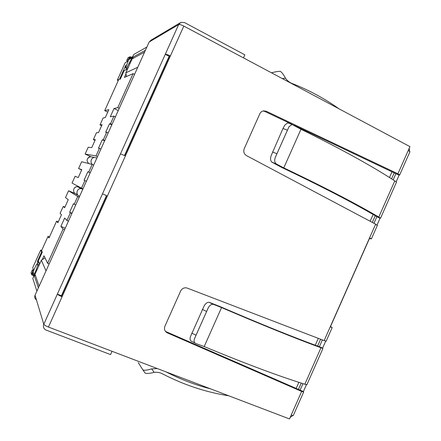 <?xml version="1.0" encoding="UTF-8"?>
<svg xmlns="http://www.w3.org/2000/svg" width="441" height="441" viewBox="0 0 441 441"><rect width="100%" height="100%" fill="white"/><g stroke="black" fill="none" stroke-linecap="round" stroke-linejoin="round"><path stroke-width="0.66" d="M127.576 68.983L124.119 70.67L120.239 79.275M79.137 197.37L68.581 190.76L65.494 197.596L68.256 199.723L64.662 207.689L63.245 206.399L60.108 213.35L61.47 214.773L57.876 222.744L56.58 221.173L48.995 237.997L48.008 236.376L41.57 250.659L42.286 252.158L38.367 260.84L39.662 263.977M64.584 229.673L63.069 229.028L47.617 263.316L44.012 255.774L42.27 259.644M63.069 229.028L60.886 226.387L64.634 218.075L66.922 220.467L70.351 212.86L69.639 212.215L73.46 203.731L74.204 204.304L77.633 196.708M75.124 176.246L72.043 183.076L81.48 188.158L84.904 180.567L84.066 180.198L87.88 171.731L88.751 172.029L92.169 164.438L81.668 161.737L78.586 168.561L81.806 169.658L78.222 177.613L75.124 176.246M68.581 190.76L75.786 193.831M81.673 169.956L78.586 168.561M90.967 156.737L85.13 154.063L88.2 147.244L91.761 147.586L95.339 139.648L93.36 139.61L96.48 132.68L98.519 132.592L102.097 124.66L99.991 124.891L103.117 117.973L105.272 117.609L108.85 109.682L104.71 110.63L107.758 112.091M118.508 80.03L104.71 110.63M49.453 236.982L48.008 236.376M47.617 263.316L49.144 263.939M56.58 221.173L58.284 221.84M100.923 149.019L99.434 148.325L96.017 155.91L85.13 154.063M99.434 148.325L98.47 148.237L102.279 139.786L103.271 139.803L106.689 132.228L105.664 132.272L109.467 123.833L110.526 123.712L113.932 116.143L110.294 116.76L114.021 108.497L117.769 107.637L133.088 73.636L134.56 74.369M126.01 73.89L124.406 77.445L133.088 73.636M68.438 221.117L66.922 220.467M71.866 213.516L70.351 212.86M75.72 204.966L74.204 204.304M82.991 188.831L81.48 188.158M86.408 181.24L84.904 180.567M90.251 172.707L88.751 172.029M93.668 165.121L92.169 164.438M97.511 156.594L96.017 155.91M104.765 140.503L103.271 139.803M108.172 132.928L106.689 132.228M112.008 124.417L110.526 123.712M115.415 116.854L113.932 116.143M119.246 108.354L117.769 107.637M118.26 110.542L114.021 108.497M111.777 124.93L109.467 123.833M104.6 140.866L102.279 139.786M90.218 172.784L87.88 171.731M78.178 195.473L79.589 196.372M75.742 193.913L77.181 194.834L77.368 194.42M71.993 213.229L69.639 212.215M65.235 228.234L60.886 226.387M94.991 140.42L93.36 139.61M63.245 206.399L64.932 207.088M101.612 125.729L99.991 124.891M80.444 187.601L80.185 188.169M126.424 76.558L125.839 72.826L132.113 58.918L144.576 52.143M125.812 66.337L125.691 65.544L119.55 79.159L117.312 80.152L125.189 62.683L128.094 61.101M41.658 250.46L40.688 250.058L32.728 267.704L33.687 270.471M37.242 263.861L37.827 262.566L37.364 261.419L41.608 252.009L40.688 250.058M125.691 65.544L126.231 65.262M125.839 72.826L137.768 67.247M46.018 270.873L41.349 260.234L45.021 257.88M39.133 286.154L35.015 274.291L41.349 260.234M39.332 263.178L37.827 262.566M38.858 262.026L37.364 261.419M126.319 69.595L126.071 67.997M118.249 80.615L117.312 80.152M42.237 252.269L41.608 252.009M120.476 153.865L125.426 155.899L107.372 196.03L102.494 193.825L165.259 54.337L169.361 56.409L124.742 155.585M169.361 56.409L170.386 55.952C167.85 54.706 166.141 54.166 165.259 54.337L178.649 24.586L149.135 42.022L35.037 295.25L43.786 324.284C44.249 325.061 45.798 325.982 48.438 327.051L289.494 418.95L301.666 391.421L303.634 392.082L303.397 391.553L300.139 390.153M409.794 152.04L409.959 151.671L408.267 150.42L409.943 146.632L183.825 26.069C181.306 24.806 179.581 24.31 178.649 24.586L180.915 22.359L184.542 22.574L244.832 54.822L243.465 57.87M106.689 195.721L61.652 295.834L57.369 294.097C57.881 294.764 59.447 295.646 62.076 296.732L48.438 327.051M32.154 274.644L31.498 274.357L31.063 272.709M36.89 291.132L32.799 278.409L34.155 275.405L35.534 275.785M32.998 277.973L34.266 274.952L35.401 275.405M33.742 275.741L31.978 275.035L32.777 273.26M33.18 271.595L32.309 269.947L33.516 269.98M35.467 275.597L34.266 274.952M38.367 287.857L34.155 275.405M32.816 271.441L31.498 274.357M322.619 348.076L319.245 346.687C293.326 337.238 260.168 323.832 219.783 306.467L209.425 302.405L213.438 304.389C211.515 304.031 209.811 305.117 208.323 307.653L194.426 338.82C193.627 341.488 194.288 343.126 196.416 343.732L204.194 346.554C244.557 363.345 278.106 375.903 304.847 384.238L320.982 347.767L322.928 348.462L322.619 348.076L325.695 341.13M322.365 339.912L319.361 346.709M303.011 383.659L300.067 390.125L166.323 331.792L167.299 332.85L301.666 391.421M306.396 384.761L303.397 391.553M330.507 326.56L332.161 327.58L330.37 326.88L369.712 237.931L371.388 238.879L369.437 238.553M326.186 341.091L324.152 340.595L375.644 224.177L377.298 225.516M293.359 415.317L293.226 415.615L291.192 415.108M324.152 340.595L186.747 287.923C184.04 287.46 182.001 288.502 180.634 291.038L164.923 326.197C163.909 329.173 164.697 331.389 167.299 332.85M375.644 224.177L246.458 155.596C243.967 153.937 243.223 151.621 244.242 148.656L259.799 113.828C260.598 112.168 261.849 111.182 263.558 110.862L266.259 111.259L397.925 173.804L408.267 150.42M183.825 26.069L125.426 155.899M107.372 196.03L62.076 296.732L61.652 295.834M165.27 331.158L166.323 331.792M263.079 110.961L264.76 111.402L292.57 124.599M293.706 125.139L399.083 175.193L396.183 181.753M380.032 218.267L380.572 218.124L378.797 217.055C354.724 202.992 323.049 186.609 283.778 167.894L276.501 164.046L271.943 162.189L281.716 167.442C321.291 186.24 352.976 202.634 376.779 216.63L380.032 218.267L377.049 225.015M127.923 57.914L129.566 56.872L130.211 57.17M131.627 57.297L130.426 56.691L129.637 58.438M133.028 58.421L132.096 57.947L133.507 55.026M133.496 58.168L132.41 57.468L133.744 54.502L146.87 47.049M127.355 61.503L126.705 60.621L128.265 59.756L128.623 59.926M132.41 57.468L145.414 50.285M132.096 57.947L133.16 58.35M128.265 59.756L129.566 56.872M395.913 173.655L393.168 179.862M376.879 216.68L373.957 223.284M399.083 175.193L399.684 174.906L397.925 173.804M112.053 351.301L110.581 354.597L45.588 329.874C43.538 328.506 42.937 326.649 43.786 324.284L102.494 193.825M124.511 155.48L169.118 56.332M61.431 295.707L106.457 195.617M36.449 299.93C34.806 298.739 34.332 297.179 35.037 295.25M149.135 42.022L151.065 40.131L179.873 22.982M409.242 148.209L409.579 151.252M276.314 71.679L271.402 72.765M276.314 71.674L280.129 71.282C281.534 71.877 283.32 74.193 285.487 78.217C287.19 80.653 289.351 82.395 291.975 83.437C308.882 90.063 324.548 98.514 338.975 108.795M396.382 182.365L396.514 182.078L394.783 180.909L378.797 217.055M394.783 180.909C371.289 165.618 340.017 148.408 300.977 129.279L292.069 124.516L288.993 126.699L275.228 157.564C274.247 160.645 274.666 162.801 276.501 164.046M287.229 130.134L282.99 128.469L271.105 155.772C270.162 158.804 270.443 160.937 271.943 162.189M282.99 128.469L284.748 125.178L287.686 122.885M131.738 57.953L128.778 59.579L125.498 67.71L127.074 67.043L132.625 56.773M128.778 59.579L130.503 57.925L132.647 56.729M292.708 415.576L290.117 417.533M138.226 362.535L142.845 369.856C144.185 370.583 147.134 370.253 151.698 368.869L157.343 368.571M166.092 371.906C180.435 379.315 195.231 384.96 210.484 388.83M228.813 395.814C205.881 392.22 183.748 384.883 162.404 373.803C159.868 372.502 157.123 372.022 154.157 372.364C149.394 373.549 146.373 373.77 145.095 373.036L142.845 369.856M213.891 304.522L221.558 307.57C261.684 324.78 294.825 338.181 320.982 347.767M304.847 384.238L306.942 384.607M195.071 343.065L191.978 341.543C190.181 340.943 189.663 339.333 190.418 336.703L204.194 305.811C205.682 303.358 207.292 302.19 209.034 302.305L209.425 302.405M33.069 271.843L34.023 274.671L36.316 269.589L37.739 265.184L37.215 263.85C36.945 263.712 36.311 264.721 35.313 266.866L33.069 271.843C32.524 273.227 32.761 274.445 33.77 275.509M34.023 274.671L33.731 276.138M76.844 194.09C72.137 193.825 72.776 186.229 77.467 186.714L78.741 187.028L80.229 188.224M79.672 196.19C75.328 195.165 76.58 188.169 81.017 188.654L82.34 188.98M296.154 388.422L298.849 382.33M315.271 345.226L318.308 338.357M370.131 221.25L373.119 214.491M389.48 177.514L392.01 171.797M88.713 163.55C86.094 160.43 86.684 158.159 90.477 156.737L92.235 157.062M93.707 165.044C89.677 164.046 90.394 157.542 94.539 157.492L90.477 156.737C90.388 156.456 89.628 156.781 88.194 157.707M31.008 272.83L32.309 269.947M127.989 57.765L126.705 60.621M282.262 78.553L285.487 78.217M264.76 111.402L266.259 111.259M300.977 129.279L283.778 167.894M276.733 153.672L272.51 151.969M125.635 67.765L127.664 68.785L125.624 67.771M127.074 67.043L128.193 67.605M129.472 62.975L130.128 63.311M154.157 372.364L151.698 368.869M204.194 346.554L221.558 307.57M202.314 309.389L206.438 311.357M191.73 333.115L195.843 335.127M36.316 269.589L37.005 269.87M37.215 263.861L39.332 264.716L37.215 263.85M37.739 265.184L38.907 265.658M81.442 188.224L80.598 187.987L80.642 188.456M74.49 187.888C76.001 186.719 76.993 186.328 77.467 186.714L82.781 189.288M298.43 389.414L301.225 383.097M317.597 346.086L320.624 339.245M372.314 222.407L375.263 215.743M391.586 178.848L394.237 172.855M94.539 157.492L96.866 158.032M377.402 225.285L371.388 238.879M332.161 327.58L326.114 341.251M303.645 392.055L293.226 415.615M409.959 151.671L399.673 174.928M396.514 182.078L380.572 218.124M289.009 126.705L275.25 157.575M287.719 122.796L292.074 124.494M306.842 384.828L322.928 348.462M194.448 338.826L208.339 307.658M209.034 302.3L213.444 304.389"/></g></svg>
